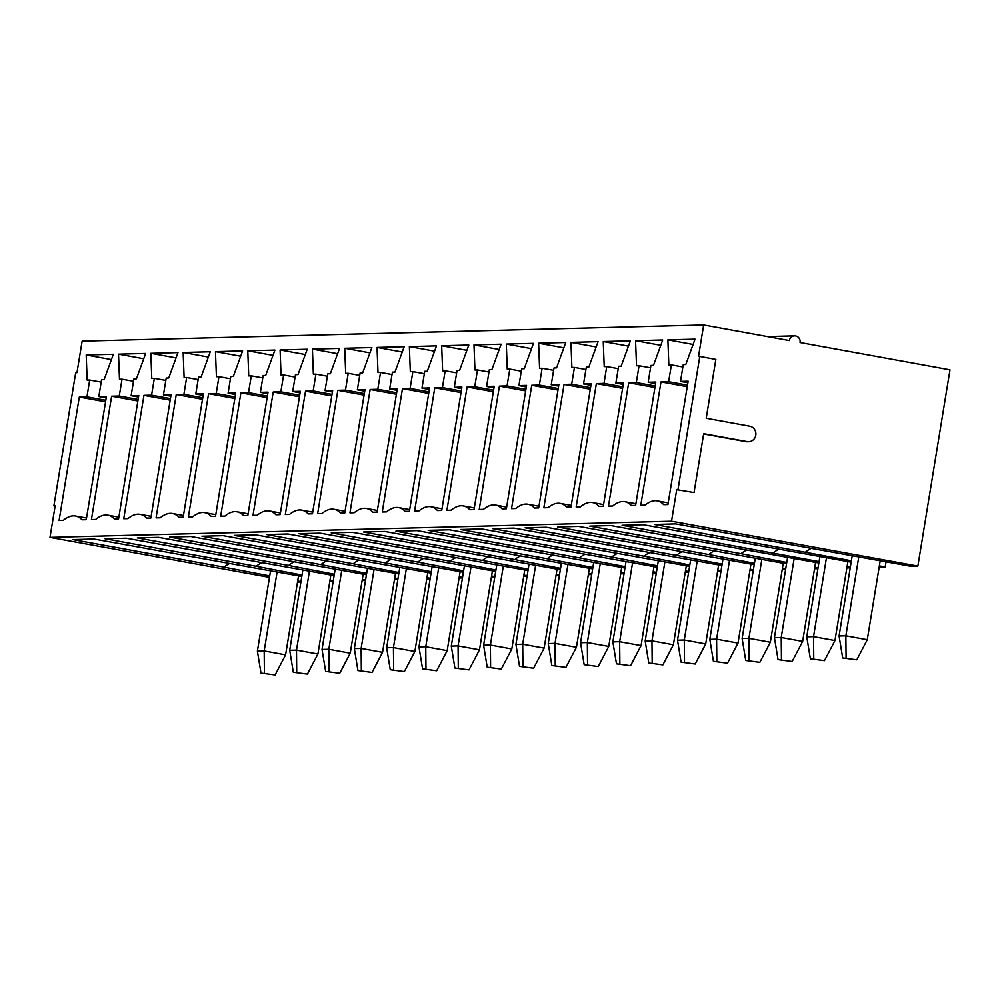 <?xml version="1.0" encoding="UTF-8"?>
<svg xmlns="http://www.w3.org/2000/svg" width="1000" height="1000" viewBox="0 0 1000 1000"><rect width="100%" height="100%" fill="white"/><g stroke="black" fill="none" stroke-linecap="round" stroke-linejoin="round"><path stroke-width="1.5" d="M317.913 654.013L307.425 674.112L293.325 672.25L289.713 650.288L296.5 650.113L317.913 654.013L330.85 575.025M309.438 571.125L296.5 650.113L296.712 672.163M302.875 569.938L289.713 650.288M293.325 672.25L307.425 674.112M285.6 654.85L275.113 674.95L261 673.088L257.4 651.125L264.188 650.95L285.6 654.85L298.538 575.875M277.113 571.962L264.188 650.95L264.4 673M270.55 570.775L257.4 651.125M261 673.088L275.113 674.95M350.238 653.175L339.738 673.275L325.637 671.413L322.025 649.45L328.812 649.275L350.238 653.175L363.162 574.188M341.75 570.288L328.812 649.275L329.025 671.312M335.188 569.087L322.025 649.45M325.637 671.413L339.738 673.275M382.55 652.337L372.05 672.425L357.95 670.562L354.338 648.612L361.125 648.425L382.55 652.337L395.487 573.35M374.062 569.45L361.125 648.425L361.337 670.475M367.5 568.25L354.338 648.612M357.95 670.562L372.05 672.425M414.862 651.488L404.363 671.587L390.262 669.725L386.662 647.763L393.438 647.588L414.862 651.488L427.8 572.5M406.375 568.6L393.438 647.588L393.663 669.638M399.812 567.413L386.662 647.763M390.262 669.725L404.363 671.587M447.175 650.65L436.688 670.75L422.575 668.888L418.975 646.925L425.763 646.75L447.175 650.65L460.112 571.663M438.688 567.762L425.763 646.75L425.975 668.8M432.137 566.562L418.975 646.925M422.575 668.888L436.688 670.75M479.487 649.812L469 669.9L454.9 668.037L451.287 646.087L458.075 645.913L479.487 649.812L492.425 570.825M471.012 566.925L458.075 645.913L458.288 667.95M464.45 565.725L451.287 646.087M454.9 668.037L469 669.9M511.812 648.962L501.312 669.062L487.212 667.2L483.6 645.238L490.387 645.062L511.812 648.962L524.738 569.987M503.325 566.075L490.387 645.062L490.6 667.113M496.763 564.888L483.6 645.238M487.212 667.2L501.312 669.062M544.125 648.125L533.625 668.225L519.525 666.363L515.925 644.4L522.7 644.225L544.125 648.125L557.062 569.138M535.638 565.237L522.7 644.225L522.925 666.275M529.075 564.038L515.925 644.4M519.525 666.363L533.625 668.225M576.438 647.288L565.95 667.375L551.838 665.512L548.237 643.562L555.025 643.388L576.438 647.288L589.375 568.3M567.95 564.4L555.025 643.388L555.237 665.425M561.4 563.2L548.237 643.562M551.838 665.512L565.95 667.375M608.75 646.438L598.263 666.538L584.163 664.675L580.55 642.712L587.337 642.537L608.75 646.438L621.688 567.463M600.275 563.55L587.337 642.537L587.55 664.587M593.713 562.362L580.55 642.712M584.163 664.675L598.263 666.538M641.075 645.6L630.575 665.7L616.475 663.838L612.863 641.875L619.65 641.7L641.075 645.6L654 566.613M632.587 562.712L619.65 641.7L619.862 663.75M626.025 561.525L612.863 641.875M616.475 663.838L630.575 665.7M673.388 644.762L662.887 664.862L648.787 663L645.175 641.038L651.963 640.863L673.388 644.762L686.325 565.775M664.9 561.875L651.963 640.863L652.188 662.9M658.337 560.675L645.175 641.038M648.787 663L662.887 664.862M705.7 643.925L695.212 664.013L681.1 662.15L677.5 640.2L684.287 640.013L705.7 643.925L718.637 564.938M697.212 561.038L684.287 640.013L684.5 662.062M690.65 559.837L677.5 640.2M681.1 662.15L695.212 664.013M738.012 643.075L727.525 663.175L713.425 661.312L709.812 639.35L716.6 639.175L738.012 643.075L750.95 564.087M729.538 560.188L716.6 639.175L716.812 661.225M722.975 559L709.812 639.35M713.425 661.312L727.525 663.175M770.337 642.237L759.837 662.337L745.738 660.475L742.125 638.513L748.913 638.337L770.337 642.237L783.263 563.25M761.85 559.35L748.913 638.337L749.125 660.387M755.288 558.15L742.125 638.513M745.738 660.475L759.837 662.337M802.65 641.4L792.15 661.488L778.05 659.625L774.438 637.675L781.225 637.5L802.65 641.4L815.588 562.413M794.163 558.513L781.225 637.5L781.438 659.538M787.6 557.312L774.438 637.675M778.05 659.625L792.15 661.488M834.963 640.55L824.463 660.65L810.362 658.787L806.762 636.825L813.538 636.65L834.963 640.55L847.9 561.575M826.475 557.663L813.538 636.65L813.763 658.7M819.912 556.475L806.762 636.825M810.362 658.787L824.463 660.65M867.275 639.712L856.787 659.812L842.688 657.95L839.075 635.988L845.863 635.812L867.275 639.712L880.212 560.725M858.787 556.825L845.863 635.812L846.075 657.862M852.237 555.638L839.075 635.988M842.688 657.95L856.787 659.812M851.388 560.775L654.4 524.45L675.6 523.9L910.65 566.275L917.862 566.087L950 369.837L800.062 342.525A5.688 5.438 -91.5 0 0 794.562 335.85L767.362 336.562M886.05 561.788L885.212 566.938L879.375 565.875M879.175 567.087L885.212 566.938M846.85 567.938L850.238 567.85M814.538 568.775L817.913 568.688M782.225 569.612L785.6 569.525M749.912 570.462L753.288 570.375M717.588 571.3L720.975 571.213M685.275 572.137L688.65 572.05M652.962 572.987L656.338 572.9M620.65 573.825L624.025 573.737M588.337 574.663L591.712 574.575M556.013 575.5L559.388 575.413M523.7 576.35L527.075 576.263M491.388 577.188L494.762 577.1M459.075 578.025L462.45 577.938M426.75 578.875L430.138 578.787M394.438 579.712L397.812 579.625M362.125 580.55L365.5 580.462M329.812 581.388L333.188 581.3M297.488 582.238L300.875 582.15M676.712 489.675L694.038 492.562L676.712 489.675L671.538 521.213L917.862 566.087M794.562 335.85A5.688 5.438 -91.5 0 0 789.35 340.562L703.675 324.963L698.512 356.5L699.788 356.463L677.975 489.637M699.788 356.463L715.85 359.4L706.213 418.275L749.712 426.2A7.825 7.475 -91.5 0 1 748.662 441.725L747.387 441.763A7.825 7.475 -91.5 0 1 745.925 441.65L703.637 433.95M269.475 577.375L50 537.388L55.163 505.85L53.888 505.887L75.7 372.713L76.975 372.675L82.137 341.138L703.675 324.963M50 537.388L671.538 521.213M639.062 365.725L636.525 365.788L635.562 340.688L662.712 339.988L653.487 365.35L650.938 365.412L648.188 382.238L655.825 382.038L635.625 505.4L631.375 505.513A116.912 34.188 -79.7 0 0 624.825 501.7A116.912 34.188 -79.7 0 0 612.725 506L608.475 506.1L628.675 382.75L636.312 382.55L639.062 365.725L650.55 367.812M574.438 367.413L571.888 367.475L570.938 342.375L598.075 341.662L588.85 367.038L586.312 367.1L583.55 383.925L591.188 383.725L570.988 507.075L566.75 507.188A116.912 34.188 -79.7 0 0 560.2 503.387A116.912 34.188 -79.7 0 0 548.088 507.675L543.85 507.788L564.05 384.425L571.688 384.225L574.438 367.413L585.913 369.5M509.8 369.087L507.262 369.162L506.3 344.062L533.45 343.35L524.225 368.713L521.675 368.775L518.925 385.6L526.562 385.4L506.362 508.762L502.113 508.875A116.912 34.188 -79.7 0 0 495.562 505.075A116.912 34.188 -79.7 0 0 483.462 509.363L479.212 509.475L499.412 386.112L507.05 385.913L509.8 369.087L521.287 371.188M445.175 370.775L442.625 370.838L441.675 345.737L468.812 345.037L459.588 370.4L457.05 370.462L454.3 387.287L461.925 387.088L441.725 510.45L437.488 510.55A116.912 34.188 -79.7 0 0 430.938 506.75A116.912 34.188 -79.7 0 0 418.825 511.037L414.588 511.15L434.787 387.788L442.425 387.6L445.175 370.775L456.65 372.863M380.538 372.45L378 372.525L377.038 347.425L404.188 346.712L394.963 372.075L392.413 372.15L389.663 388.963L397.3 388.775L377.1 512.125L372.85 512.238A116.912 34.188 -79.7 0 0 366.3 508.438A116.912 34.188 -79.7 0 0 354.2 512.725L349.95 512.837L370.15 389.475L377.788 389.275L380.538 372.45L392.025 374.55M315.912 374.137L313.363 374.2L312.413 349.1L339.55 348.4L330.337 373.762L327.788 373.825L325.037 390.65L332.663 390.45L312.462 513.812L308.225 513.925A116.912 34.188 -79.7 0 0 301.675 510.112A116.912 34.188 -79.7 0 0 289.562 514.412L285.325 514.513L305.525 391.163L313.163 390.962L315.912 374.137L327.4 376.225M251.287 375.825L248.738 375.887L247.775 350.788L274.925 350.075L265.7 375.45L263.163 375.513L260.4 392.337L268.038 392.137L247.838 515.487L243.588 515.6A116.912 34.188 -79.7 0 0 237.05 511.8A116.912 34.188 -79.7 0 0 224.938 516.087L220.688 516.2L240.9 392.837L248.525 392.638L251.287 375.825L262.762 377.912M186.65 377.5L184.112 377.562L183.15 352.463L210.287 351.763L201.075 377.125L198.525 377.188L195.775 394.012L203.4 393.812L183.2 517.175L178.962 517.288A116.912 34.188 -79.7 0 0 172.413 513.488A116.912 34.188 -79.7 0 0 160.3 517.775L156.062 517.888L176.262 394.525L183.9 394.325L186.65 377.5L198.137 379.588M122.025 379.188L119.475 379.25L118.525 354.15L145.662 353.45L136.438 378.812L133.9 378.875L131.137 395.7L138.775 395.5L118.575 518.862L114.338 518.962A116.912 34.188 -79.7 0 0 107.788 515.163A116.912 34.188 -79.7 0 0 95.675 519.45L91.438 519.562L111.638 396.2L119.262 396.012L122.025 379.188L133.5 381.275M89.7 380.025L87.163 380.087L86.2 354.988L113.35 354.288L104.125 379.65L101.575 379.712L98.825 396.538L106.463 396.337L86.263 519.7L82.013 519.812A116.912 34.188 -79.7 0 0 75.462 516A116.912 34.188 -79.7 0 0 63.362 520.3L59.112 520.4L79.312 397.05L86.95 396.85L89.7 380.025L101.188 382.113M154.338 378.338L151.788 378.413L150.838 353.312L177.975 352.6L168.75 377.962L166.213 378.038L163.45 394.85L171.088 394.663L150.887 518.013L146.65 518.125A116.912 34.188 -79.7 0 0 140.1 514.325A116.912 34.188 -79.7 0 0 127.987 518.612L123.75 518.725L143.95 395.363L151.575 395.163L154.338 378.338L165.812 380.438M218.962 376.662L216.425 376.725L215.463 351.625L242.613 350.925L233.388 376.287L230.837 376.35L228.088 393.175L235.725 392.975L215.525 516.337L211.275 516.45A116.912 34.188 -79.7 0 0 204.725 512.638A116.912 34.188 -79.7 0 0 192.613 516.925L188.375 517.038L208.575 393.688L216.213 393.488L218.962 376.662L230.45 378.75M283.6 374.975L281.05 375.05L280.1 349.95L307.238 349.237L298.012 374.6L295.475 374.675L292.712 391.488L300.35 391.287L280.15 514.65L275.912 514.763A116.912 34.188 -79.7 0 0 269.363 510.962A116.912 34.188 -79.7 0 0 257.25 515.25L253.012 515.363L273.212 392L280.837 391.8L283.6 374.975L295.075 377.075M348.225 373.3L345.688 373.363L344.725 348.263L371.863 347.55L362.65 372.925L360.1 372.987L357.35 389.812L364.988 389.613L344.775 512.975L340.538 513.075A116.912 34.188 -79.7 0 0 333.988 509.275A116.912 34.188 -79.7 0 0 321.875 513.562L317.638 513.675L337.837 390.312L345.475 390.112L348.225 373.3L359.712 375.387M412.863 371.613L410.312 371.675L409.363 346.575L436.5 345.875L427.275 371.238L424.738 371.3L421.975 388.125L429.613 387.925L409.412 511.287L405.175 511.4A116.912 34.188 -79.7 0 0 398.625 507.6A116.912 34.188 -79.7 0 0 386.512 511.887L382.275 511.987L402.475 388.638L410.1 388.438L412.863 371.613L424.338 373.7M477.488 369.938L474.95 370L473.988 344.9L501.125 344.188L491.912 369.55L489.363 369.625L486.613 386.45L494.237 386.25L474.038 509.6L469.8 509.712A116.912 34.188 -79.7 0 0 463.25 505.913A116.912 34.188 -79.7 0 0 451.138 510.2L446.9 510.312L467.1 386.95L474.738 386.75L477.488 369.938L488.975 372.025M542.125 368.25L539.575 368.312L538.625 343.212L565.763 342.512L556.538 367.875L554 367.938L551.237 384.762L558.875 384.562L538.675 507.925L534.438 508.038A116.912 34.188 -79.7 0 0 527.888 504.225A116.912 34.188 -79.7 0 0 515.775 508.512L511.538 508.625L531.737 385.275L539.362 385.075L542.125 368.25L553.6 370.337M606.75 366.562L604.212 366.637L603.25 341.538L630.388 340.825L621.175 366.188L618.625 366.262L615.875 383.075L623.5 382.875L603.3 506.238L599.062 506.35A116.912 34.188 -79.7 0 0 592.513 502.55A116.912 34.188 -79.7 0 0 580.4 506.838L576.163 506.95L596.362 383.587L604 383.387L606.75 366.562L618.237 368.663M671.388 364.888L668.838 364.95L667.875 339.85L695.025 339.15L685.8 364.513L683.263 364.575L680.5 381.4L688.138 381.2L667.938 504.562L663.7 504.663A116.912 34.188 -79.7 0 0 657.15 500.863A116.912 34.188 -79.7 0 0 645.037 505.15L640.788 505.262L661 381.9L668.625 381.7L671.388 364.888L682.862 366.975M819.075 561.613L622.075 525.288L643.288 524.738L851.162 562.163M773.35 552.85A133.2 38.95 100.3 0 1 778.637 549.4M850.325 567.312L847.05 566.712M111.412 359.588L86.2 354.988M106.2 397.887L98.825 396.538M105.562 401.825L79.312 397.05M105.812 400.288L86.95 396.85M300.963 581.613L297.688 581.013M269.713 575.913L223.988 567.15A133.2 38.95 100.3 0 1 229.275 563.7M301.8 576.462L93.925 539.038L72.713 539.587L223.988 567.15M333.275 580.763L330.012 580.175M302.025 575.075L256.3 566.3A133.2 38.95 100.3 0 1 261.588 562.85M334.113 575.625L126.237 538.2L105.037 538.75L256.3 566.3M365.588 579.925L362.325 579.338M334.338 574.237L288.625 565.462A133.2 38.95 100.3 0 1 293.913 562.013M366.438 574.788L158.55 537.35L137.35 537.9L288.625 565.462M397.9 579.087L394.637 578.488M366.662 573.387L320.938 564.625A133.2 38.95 100.3 0 1 326.225 561.175M398.75 573.938L190.863 536.512L169.662 537.062L320.938 564.625M430.225 578.25L426.95 577.65M398.975 572.55L353.25 563.787A133.2 38.95 100.3 0 1 358.537 560.325M431.062 573.1L223.188 535.675L201.975 536.225L353.25 563.787M462.537 577.4L459.275 576.812M431.287 571.712L385.562 562.938A133.2 38.95 100.3 0 1 390.85 559.487M463.375 572.263L255.5 534.825L234.3 535.388L385.562 562.938M494.85 576.562L491.587 575.962M463.6 570.875L417.887 562.1A133.2 38.95 100.3 0 1 423.175 558.65M495.688 571.413L287.812 533.987L266.613 534.538L417.887 562.1M527.163 575.725L523.9 575.125M495.925 570.025L450.2 561.263A133.2 38.95 100.3 0 1 455.487 557.8M528.013 570.575L320.125 533.15L298.925 533.7L450.2 561.263M559.487 574.875L556.213 574.288M528.237 569.188L482.512 560.413A133.2 38.95 100.3 0 1 487.8 556.962M560.325 569.738L352.45 532.312L331.238 532.863L482.512 560.413M591.8 574.038L588.538 573.438M560.55 568.35L514.825 559.575A133.2 38.95 100.3 0 1 520.112 556.125M592.638 568.9L384.762 531.462L363.55 532.013L514.825 559.575M624.113 573.2L620.85 572.6M592.863 567.5L547.15 558.737A133.2 38.95 100.3 0 1 552.425 555.288M624.95 568.05L417.075 530.625L395.875 531.175L547.15 558.737M656.425 572.35L653.162 571.763M625.188 566.663L579.462 557.888A133.2 38.95 100.3 0 1 584.75 554.438M657.275 567.212L449.387 529.788L428.188 530.337L579.462 557.888M688.737 571.512L685.475 570.925M657.5 565.825L611.775 557.05A133.2 38.95 100.3 0 1 617.062 553.6M689.587 566.375L481.7 528.938L460.5 529.5L611.775 557.05M721.062 570.675L717.788 570.075M689.812 564.987L644.087 556.213A133.2 38.95 100.3 0 1 649.375 552.762M721.9 565.525L514.025 528.1L492.812 528.65L644.087 556.213M753.375 569.837L750.113 569.237M722.125 564.138L676.4 555.375A133.2 38.95 100.3 0 1 681.688 551.912M754.212 564.688L546.337 527.263L525.138 527.812L676.4 555.375M785.688 568.987L782.425 568.4M754.45 563.3L708.725 554.525A133.2 38.95 100.3 0 1 714.013 551.075M786.538 563.85L578.65 526.413L557.45 526.975L708.725 554.525M818 568.15L814.737 567.55M786.762 562.463L741.038 553.688A133.2 38.95 100.3 0 1 746.325 550.237M818.85 563L610.962 525.575L589.763 526.125L741.038 553.688M655.175 385.988L636.312 382.55M654.925 387.525L628.675 382.75M655.562 383.587L648.188 382.238M660.775 345.288L635.562 340.688M622.863 386.825L604 383.387M622.612 388.363L596.362 383.587M623.25 384.425L615.875 383.075M628.462 346.125L603.25 341.538M590.538 387.663L571.688 384.225M590.288 389.212L564.05 384.425M590.938 385.262L583.55 383.925M596.15 346.962L570.938 342.375M558.225 388.512L539.362 385.075M557.975 390.05L531.737 385.275M558.625 386.1L551.237 384.762M563.837 347.812L538.625 343.212M525.913 389.35L507.05 385.913M525.662 390.887L499.412 386.112M526.3 386.95L518.925 385.6M531.512 348.65L506.3 344.062M493.6 390.188L474.738 386.75M493.35 391.737L467.1 386.95M493.988 387.788L486.613 386.45M499.2 349.487L473.988 344.9M461.287 391.025L442.425 387.6M461.025 392.575L434.787 387.788M461.675 388.625L454.3 387.287M466.887 350.337L441.675 345.737M428.963 391.875L410.1 388.438M428.713 393.413L402.475 388.638M429.363 389.475L421.975 388.125M434.575 351.175L409.363 346.575M396.65 392.713L377.788 389.275M396.4 394.25L370.15 389.475M397.05 390.312L389.663 388.963M402.262 352.013L377.038 347.425M364.338 393.55L345.475 390.112M364.087 395.1L337.837 390.312M364.725 391.15L357.35 389.812M369.938 352.85L344.725 348.263M332.025 394.4L313.163 390.962M331.763 395.938L305.525 391.163M332.413 392L325.037 390.65M337.625 353.7L312.413 349.1M299.7 395.238L280.837 391.8M299.45 396.775L273.212 392M300.1 392.837L292.712 391.488M305.312 354.538L280.1 349.95M267.387 396.075L248.525 392.638M267.137 397.625L240.9 392.837M267.787 393.675L260.4 392.337M273 355.375L247.775 350.788M235.075 396.925L216.213 393.488M234.825 398.462L208.575 393.688M235.463 394.513L228.088 393.175M240.675 356.225L215.463 351.625M202.763 397.762L183.9 394.325M202.5 399.3L176.262 394.525M203.15 395.363L195.775 394.012M208.363 357.062L183.15 352.463M170.438 398.6L151.575 395.163M170.188 400.15L143.95 395.363M170.837 396.2L163.45 394.85M176.05 357.9L150.838 353.312M138.125 399.438L119.262 396.012M137.875 400.988L111.638 396.2M138.525 397.038L131.137 395.7M143.737 358.75L118.525 354.15M693.1 344.45L667.875 339.85M687.887 382.738L680.5 381.4M687.237 386.688L661 381.9M687.487 385.138L668.625 381.7M805.662 552A133.2 38.95 100.3 0 1 810.95 548.55M53.888 505.887L55.125 506.112M748.662 441.725A7.825 7.475 -91.5 0 1 747.188 441.613L703.688 433.688L694.038 492.562M745.925 441.65L747.188 441.613M75.462 516L86.538 518.025M624.825 501.7L635.9 503.725M592.513 502.55L603.575 504.562M560.2 503.387L571.263 505.4M527.888 504.225L538.95 506.25M495.562 505.075L506.637 507.088M463.25 505.913L474.312 507.925M430.938 506.75L442 508.762M398.625 507.6L409.688 509.613M366.3 508.438L377.375 510.45M333.988 509.275L345.05 511.287M301.675 510.112L312.738 512.137M269.363 510.962L280.425 512.975M237.05 511.8L248.113 513.812M204.725 512.638L215.8 514.663M172.413 513.488L183.475 515.5M140.1 514.325L151.163 516.337M107.788 515.163L118.85 517.175M657.15 500.863L668.213 502.875"/></g></svg>
